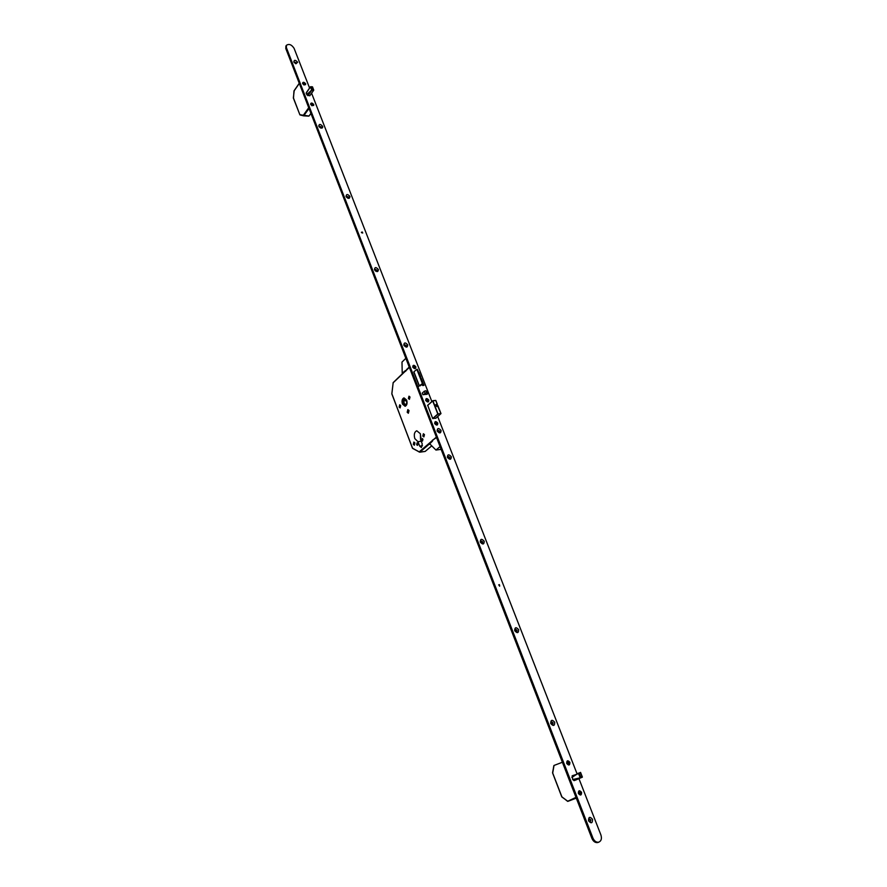 <?xml version="1.0" encoding="UTF-8"?>
<svg xmlns="http://www.w3.org/2000/svg" width="887" height="887" viewBox="0 0 887 887"><rect width="100%" height="100%" fill="white"/><g stroke="black" fill="none" stroke-linecap="round" stroke-linejoin="round"><path stroke-width="1.33" d="M435.949 404.749L436.648 406.523L437.136 406.08M406.645 400.126L403.973 397.875C402.099 398.795 401.589 400.846 402.432 404.04L405.115 406.29C406.989 405.37 407.499 403.308 406.645 400.126L403.984 397.953C402.144 398.851 401.634 400.869 402.465 404.006L405.104 406.213C406.945 405.315 407.443 403.297 406.612 400.159M406.368 400.381L404.051 398.44C402.421 399.239 401.977 401.013 402.709 403.785L405.037 405.725C406.656 404.927 407.1 403.153 406.368 400.381M404.55 398.44C403.142 399.438 402.787 401.19 403.496 403.696L405.326 405.636M417.932 443.555L417.078 442.846L416.635 444.686L417.489 445.385L417.932 443.555M422.955 439.187L422.101 438.488L421.647 440.329L422.5 441.039L422.955 439.187M414.928 442.935L413.863 442.059L413.32 444.343L414.373 445.23L414.928 442.935M424.463 434.619L423.387 433.743L422.811 436.06L423.886 436.936L424.463 434.619M400.702 405.636L399.704 404.794L399.139 407.089L400.137 407.931L400.702 405.636M409.994 397.021L408.985 396.179L408.397 398.507L409.406 399.35L409.994 397.021M409.029 410.581L407.854 409.594L407.188 412.267L408.364 413.253L409.029 410.581M420.371 433.754L416.757 430.772C414.373 431.958 413.73 434.575 414.817 438.621L417.977 441.671L419.695 446.15L421.38 447.547L422.256 443.932L420.538 439.442L420.371 433.754L420.893 437.868M421.225 441.238L417.977 441.671M426.98 394.371L427.556 393.706L426.015 390.757L424.308 391.222L422.279 393.096L422.888 394.66L427.113 394.249M426.858 391.91L426.015 390.757M423.032 394.782L426.702 392.52M421.68 384.459L423.121 383.794L422.323 381.931L422.811 383.406L419.329 385.767L413.907 371.797L416.857 369.358L422.312 383.35M406.678 403.441L404.904 404.927L403.485 400.968L406.313 400.669M405.858 399.416L406.712 401.8M403.485 400.968L405.647 399.139M420.582 377.518L421.148 378.572M420.715 377.463L423.044 382.929M423.044 382.94L421.347 378.605M420.649 376.787L417.256 369.269L422.7 383.262M422.811 383.406L420.205 385.834M418.453 386.588L419.329 385.767M409.373 367.395L393.085 382.862M405.503 370.766L393.174 382.619L391.888 393.595M405.536 370.833L393.174 382.619L391.81 393.883L412.632 448.401L419.374 452.004M391.943 393.95L412.433 448.146L419.817 452.193L425.183 451.428L431.736 445.828M306.569 92.315L306.736 94.743L309.751 95.807L313.743 90.097L312.479 86.826L311.038 86.848M313.51 89.709L312.468 86.837M311.825 89.975L313.377 89.598M312.368 86.993L310.439 86.804L306.425 92.525L310.361 86.915M313.743 90.097L309.896 95.608M307.789 95.641L311.703 90.119M303.498 115.82L300.017 114.922L303.653 115.853L303.276 115.365L308.731 107.715M299.817 114.722L308.998 116.031L310.927 113.359M293.386 97.792L299.762 114.456L293.331 98.002L294.196 90.829M293.941 91.128L299.318 83.411M575.563 780.105L582.382 777.079L580.575 772.422L578.823 773.131M582.171 776.779L580.408 772.422M582.382 777.123L580.264 777.899L582.027 776.679M580.553 772.91L572.126 775.87L572.769 779.618L574.1 780.627L576.073 779.884M582.216 777.245L574.033 780.627L580.331 777.921L572.802 779.651M567.547 801.316L576.007 797.369M567.27 801.05L561.903 796.859L567.88 801.36L576.295 798.123M553.821 766.08L552.568 772.699L561.903 796.859M553.821 765.725L552.601 772.987L561.793 796.914L567.88 801.36L576.217 797.923L567.835 801.371M362.694 233.026L361.464 232.66L362.184 231.962L362.728 232.993L361.441 232.272M499.569 586.163L499.381 584.588L499.703 586.107L498.705 584.832M403.807 345.176C406.191 347.826 407.499 347.726 407.732 344.877C405.359 342.227 404.051 342.327 403.807 345.176M404.139 345.653L406.168 346.529L406.301 345.486L404.272 344.599L404.139 345.653M406.069 346.617L406.113 345.664L404.184 344.71M374.48 269.67C376.809 272.265 378.117 272.22 378.394 269.537C376.066 266.943 374.757 266.987 374.48 269.67M375.644 271.123L376.897 271.078L376.997 270.147L374.935 269.293L375.013 270.546M376.798 271.167L376.82 270.335L374.857 269.393M346.041 196.437C348.325 198.987 349.622 198.998 349.933 196.47C347.66 193.931 346.362 193.92 346.041 196.437M347.549 198.089L348.569 197.08L346.484 196.238L346.495 197.213M348.414 198.001L346.418 196.337M318.755 126.165L320.34 127.839C322.158 128.449 322.912 127.961 322.624 126.342C320.384 123.858 319.098 123.803 318.755 126.165M320.517 127.928L321.282 126.941L319.187 126.12L319.165 126.885M321.149 127.783L319.132 126.22M293.808 61.946L295.803 63.775L297.655 62.256C295.471 59.817 294.185 59.706 293.808 61.946M295.759 63.764L296.347 62.844L294.24 62.023L294.218 62.644M296.236 63.609L294.196 62.123M437.136 430.982C439.575 433.699 440.883 433.532 441.083 430.483C438.644 427.767 437.335 427.933 437.136 430.982M437.435 431.37L439.42 432.291L439.608 431.093L437.624 430.184L437.435 431.37M439.32 432.357L439.409 431.27L437.524 430.284M447.37 457.326C449.82 460.065 451.139 459.876 451.317 456.772C448.866 454.033 447.547 454.222 447.37 457.326M447.658 457.692L449.62 458.623L449.831 457.382L447.868 456.461L447.658 457.692M449.532 458.69L449.631 457.548L447.769 456.561M480.266 542.046C482.783 544.84 484.102 544.585 484.235 541.27C481.73 538.476 480.41 538.742 480.266 542.046M480.532 542.323L482.428 543.299L482.716 541.89L480.809 540.926L480.532 542.323M482.34 543.343L482.506 542.046L480.687 541.026M514.693 630.679C517.265 633.54 518.585 633.207 518.662 629.67C516.101 626.81 514.77 627.153 514.693 630.679M514.915 630.857L516.733 631.877L517.099 630.302L515.292 629.282L514.915 630.857M516.655 631.91L516.877 630.435L515.147 629.382M550.738 723.504C553.377 726.431 554.697 726.021 554.719 722.251C552.091 719.324 550.772 719.734 550.738 723.504M550.938 723.57L552.656 724.635L553.122 722.883L551.404 721.818L550.938 723.57M552.579 724.657L552.878 722.994L551.237 721.907M588.547 820.83C591.241 823.835 592.56 823.324 592.516 819.3C589.833 816.295 588.502 816.805 588.547 820.83M588.691 820.774L590.298 821.883L590.875 819.932L589.256 818.834L588.691 820.774M590.232 821.894L590.631 820.031L589.079 818.912M412.732 367.118C414.65 369.247 415.704 369.158 415.881 366.841C413.974 364.701 412.921 364.801 412.732 367.118M425.682 400.447C427.623 402.598 428.665 402.487 428.842 400.104C426.902 397.953 425.86 398.063 425.682 400.447M434.652 423.542C436.604 425.705 437.657 425.583 437.812 423.154C435.872 420.992 434.818 421.114 434.652 423.542M310.672 104.389L312.069 105.786L313.765 104.566C311.98 102.593 310.96 102.526 310.672 104.389M302.589 83.6L304.097 85.041L305.682 83.81C303.919 81.848 302.888 81.781 302.589 83.6M578.379 793.477C580.519 795.861 581.573 795.473 581.562 792.313C579.422 789.929 578.357 790.317 578.379 793.477M566.704 763.441C568.833 765.814 569.897 765.448 569.886 762.343C567.769 759.982 566.704 760.347 566.704 763.441M285.902 46.113L285.791 48.519L591.939 838.492C593.359 841.552 595.288 842.905 597.727 842.539L598.215 842.362M309.574 88.035L294.074 48.297C291.579 44.583 289.029 43.585 286.423 45.315L286.379 47.632L592.948 838.126C594.368 841.186 596.297 842.528 598.747 842.173C601.286 841.031 602.007 838.625 600.909 834.955L578.945 778.653M577.027 773.741L437.723 416.591M431.847 401.523L311.592 93.213M573.39 775.327L572.414 775.748M427.689 405.27L432.69 418.52L435.894 418.198M421.569 384.559L422.877 385.568L423.975 385.324L418.32 371.553M419.218 385.867L420.449 385.601M413.852 372.096L419.174 385.801M423.044 385.546L422.556 384.326M407.2 369.136L409.206 366.952M405.858 358.315L401.988 362.084L402.221 373.227L405.437 370.578L405.681 371.232L406.911 369.158M429.485 444.088L432.612 440.961L432.346 440.285L436.57 437.568M440.063 446.582L435.949 450.053L429.84 443.932L429.352 444.309L430.25 444.343M441.127 449.343L435.949 450.053M425.782 400.436L428.51 401.667L428.743 400.115L426.004 398.884L425.782 400.436M427.323 400.913L426.58 400.392M427.102 399.372L426.392 400.159M427.977 399.993L427.567 400.569M434.752 423.531L437.468 424.784L437.712 423.166L435.007 421.924L434.752 423.531M436.293 423.986L435.373 423.243M436.071 422.434L435.872 423.188M436.947 423.055L436.537 423.653M412.832 367.107L415.593 368.327L415.781 366.841L413.032 365.632L412.832 367.107M414.373 367.617L413.453 366.852M414.151 366.098L413.952 366.808M415.027 366.708L414.606 367.273M567.924 762.753L568.489 762.554L567.979 763.23M566.815 763.419L569.088 764.882L569.787 762.365L567.503 760.913L566.815 763.419M568.323 763.474L567.414 762.942M568.323 762.454L568.057 761.767L567.935 762.498M568.9 763.895L568.279 763.374M567.968 762.576L568.057 761.767M568.999 762.376L568.622 763.219M579.344 793.333L579.555 792.778M578.479 793.455L580.719 794.94L581.451 792.335L579.211 790.86L578.479 793.455M579.987 793.477L579.078 792.956M580.575 793.909L579.943 793.366M579.632 792.579L579.721 791.758M580.663 792.357L580.298 793.222M310.772 104.4L313.632 105.52L313.665 104.555L310.805 103.435L310.772 104.4M312.313 105.143L311.581 104.611M312.091 103.735L312.024 104.577L312.091 103.735L311.381 104.267M302.689 83.611L305.549 84.731L305.583 83.799L302.722 82.679L302.689 83.611M304.23 84.365L303.498 83.833M304.019 82.979L303.953 83.821L304.019 82.979L303.299 83.489M552.923 724.213L552.069 722.018M516.899 631.577L516.09 629.493M482.506 543.121L481.73 541.125M449.62 458.557L448.877 456.65M481.907 543.432L480.942 540.948M516.323 631.976L515.303 629.338M552.368 724.701L551.27 721.896M449.022 458.801L448.101 456.45M437.834 405.614L440.939 413.575L436.781 404.006M436.903 404.062L437.502 405.581L436.903 404.062M418.952 372.451L420.638 376.775M429.275 444.11L419.895 452.148L419.34 451.76L436.393 437.114M407.299 369.125L409.306 367.207M422.5 445.773L419.695 446.15M424.973 451.45L419.462 452.126L412.499 448.201M425.416 451.217L431.769 445.862M437.191 404.028L435.872 400.503L437.213 404.04M427.589 405.392L432.679 400.802M432.679 418.509L437.801 413.996L432.679 400.88L435.805 400.48L432.878 400.802L438.001 413.907L440.928 413.575L437.978 414.118L432.845 418.642M427.667 405.27L432.878 400.802L427.612 405.459M435.761 418.298L440.928 413.575M435.783 418.298L440.994 413.586L437.856 405.581M424.995 392.985L424.308 391.222M436.859 403.995L437.79 405.647L436.958 406.39M311.126 86.904L312.146 89.509M306.725 94.721L311.692 90.042L310.45 86.848L306.137 93.257M307.889 95.685L311.792 90.152L313.688 90.252M311.548 90.297L306.791 94.787M306.115 93.213L310.273 87.037M309.02 108.458L303.653 115.853L308.853 116.119L303.676 115.853M309.241 115.687L310.982 113.503M293.497 98.135L293.963 90.917L299.263 83.256M579.289 773.353L580.763 777.134M572.714 779.562L580.231 777.821L578.424 773.209L571.882 777.422M571.882 777.3L578.158 773.253M573.967 780.571L579.998 777.988M562.402 762.255L554.053 765.437M552.723 772.965L554.009 765.459M286.379 47.632L285.791 48.519M592.948 838.126L591.939 838.492M435.628 404.882L436.803 403.984L437.79 405.647M409.273 367.14L406.978 369.347M435.717 400.403L437.258 404.062M432.789 400.724L435.705 400.403M313.699 89.975L312.479 86.826L310.672 86.704M309.763 95.807L313.632 90.33M582.36 777.012L580.575 772.422M286.423 45.315L285.836 46.202M598.747 842.173L597.727 842.539"/></g></svg>
